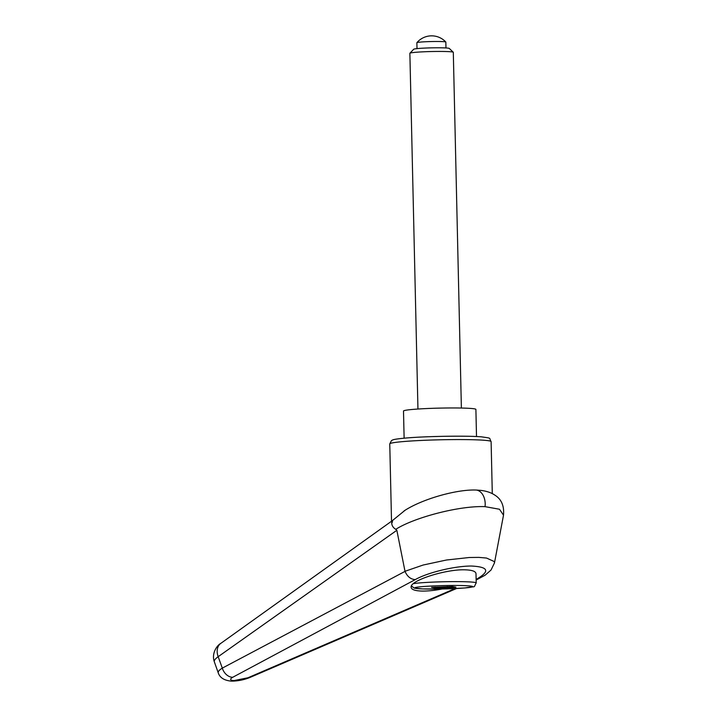 <?xml version="1.0" encoding="UTF-8"?>
<svg xmlns="http://www.w3.org/2000/svg" width="717" height="717" viewBox="0 0 717 717"><rect width="100%" height="100%" fill="white"/><g stroke="black" fill="none" stroke-linecap="round" stroke-linejoin="round"><path stroke-width="1.08" d="M476.142 580.044L485.149 575.177L491.028 570.033L494.452 562.97L494.291 561.563L486.529 558.059L478.902 557.387M392.1 522.666C394.027 516.823 388.175 524.719 395.775 529.334C413.53 517.817 458.889 505.548 485.051 506.65L499.48 509.249L503.495 515.156C504.329 505.87 501.416 499.175 494.757 495.062C491.127 492.633 486.484 491.073 480.82 490.374L476.375 490.052C457.034 489.173 423.003 498.826 405.069 510.271L404.029 510.934M442.12 588.998C434.17 590.53 427.251 591.211 421.372 591.05C414.758 590.781 411.343 589.491 411.128 587.187C409.73 580.519 446.646 568.805 465.754 569.854C472.369 570.123 475.783 571.413 475.998 573.717L476.213 582.921A32.588 1.9 -1.3 0 0 466.023 581.774A32.588 1.9 -1.3 0 0 419.974 582.894A32.588 1.9 -1.3 0 0 413.395 583.638M481.914 490.527L480.82 490.374M214.383 661.97L214.329 661.818C213.953 660.491 215.234 658.78 218.165 656.7L396.842 530.293L405.024 571.386L222.306 668.119A19176.819 18407.774 -168.6 0 1 218.165 656.7A14.483 10.585 -125.5 0 1 220.791 643.364A14.483 10.585 -125.5 0 1 220.8 643.355A14.483 10.585 -125.5 0 1 221.168 643.113M395.775 529.334L396.842 530.293M405.015 571.386L405.024 571.386C407.274 576.549 410.68 579.291 415.242 579.614C427.655 572.533 454.515 566.018 471.32 566.027C488.707 566.878 490.311 571.332 476.133 579.399M230.874 681.105L233.894 680.603C229.996 680.263 229.601 679.151 232.72 677.278A10.863 8.102 -118.2 0 1 222.306 668.119C219.25 670.01 217.896 671.578 218.237 672.824L218.309 673.003M478.884 557.387L469.285 557.503L446.467 560.013L423.209 565.014L404.997 571.288M250.224 677.368A10.863 6.704 -113.3 0 1 250.072 677.44A10.863 6.704 -113.3 0 1 250.045 677.457A10.863 6.704 -113.3 0 1 247.948 677.771L233.894 680.603M404.119 438.186L403.501 411.038A36.2 2.106 -1.3 0 1 425.369 408.609A36.2 2.106 -1.3 0 1 464.58 408.125A36.2 2.106 -1.3 0 1 475.891 409.398L476.509 436.536M461.381 408.045L453.305 52.305A21.725 1.264 178.7 0 0 453.269 52.233L449.263 48.424A17.8 1.04 178.7 0 0 443.733 47.86A17.8 1.04 178.7 0 0 424.93 48.075A17.8 1.04 178.7 0 0 413.727 49.231L409.909 53.219A21.725 1.264 178.7 0 0 409.873 53.291L417.948 409.031M453.269 52.233A21.725 1.264 178.7 0 0 446.512 51.543A21.725 1.264 178.7 0 0 423.577 51.803A21.725 1.264 178.7 0 0 409.909 53.219M417.007 48.613L416.873 42.715A14.483 0.842 -1.3 0 1 416.891 42.67A14.483 0.842 -1.3 0 1 425.961 41.729A14.483 0.842 -1.3 0 1 441.305 41.55A14.483 0.842 -1.3 0 1 445.813 42.016A14.483 0.842 -1.3 0 1 445.831 42.061L445.965 47.958M447.3 587.895L435.102 588.003L431.517 587.375L452.337 586.551L455.913 587.169L447.3 587.895L447.265 586.596M435.102 588.003L435.076 587.08M391.518 521.241L389.761 443.895A50.683 2.958 -1.3 0 1 403.626 441.547A50.683 2.958 -1.3 0 1 475.263 439.808A50.683 2.958 -1.3 0 1 491.109 441.591L492.292 493.637M485.051 506.65A14.483 9.939 -88.2 0 0 476.375 490.052M232.72 677.278L415.242 579.614M455.044 588.576L247.948 677.771M422.68 586.587A28.967 1.685 -1.3 0 1 463.621 585.601A28.967 1.685 -1.3 0 1 464.75 587.958A28.967 1.685 -1.3 0 1 423.819 588.953A28.967 1.685 -1.3 0 1 422.68 586.587M494.461 562.979L503.513 515.156M389.761 443.895L391.455 440.614C392.943 440.05 391.186 439.387 405.956 438.024C426.221 436.223 466.991 435.577 481.492 436.841C492.866 438.544 488.51 437.522 491.109 441.591M405.069 510.271L392.109 520.838M392.226 520.739L220.8 643.373C216.767 645.479 211.39 653.689 214.329 661.818L218.246 672.824M231.349 681.132C224.179 680.451 219.823 677.699 218.264 672.878M231.448 681.132C237.802 681.114 243.995 679.886 250.036 677.44L456.559 588.505M411.433 585.941L414.184 588.101L422.519 588.917L443.456 588.971L464.974 587.949C477.585 585.699 472.79 588.612 476.213 582.921M445.813 42.016A19.35 19.35 0 0 0 416.891 42.67"/></g></svg>
